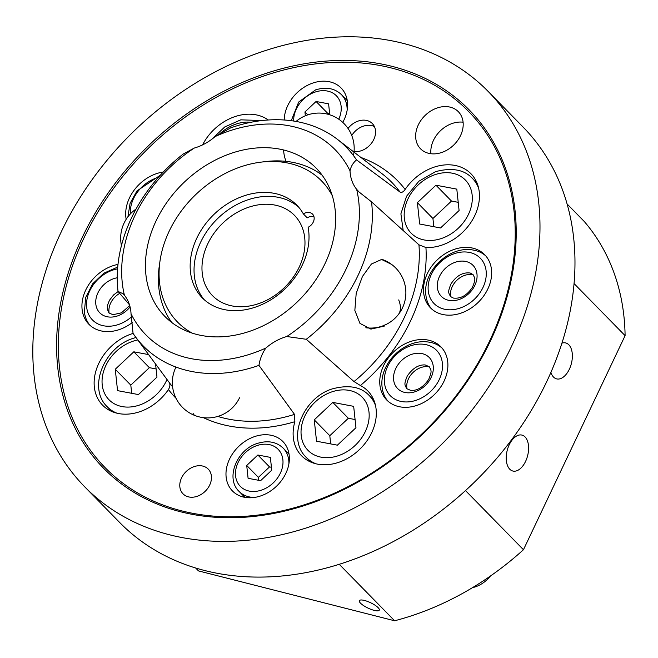 <?xml version="1.0" encoding="UTF-8"?>
<svg xmlns="http://www.w3.org/2000/svg" width="658" height="658" viewBox="0 0 658 658"><rect width="100%" height="100%" fill="white"/><g stroke="black" fill="none" stroke-linecap="round" stroke-linejoin="round"><path stroke-width="0.99" d="M378.111 607.647A11.03 2.969 -154.6 0 0 367.427 601.396A11.03 2.969 -154.6 0 0 359.35 600.68A11.03 2.969 -154.6 0 0 360.518 603.172A11.03 2.969 -154.6 0 0 371.202 609.431A11.03 2.969 -154.6 0 0 379.279 610.139A11.03 2.969 -154.6 0 0 378.111 607.647M550.894 372.395A18.539 10.544 104.3 0 0 553.51 377.042A18.539 10.544 104.3 0 0 556.602 378.876A18.539 10.544 104.3 0 0 570.494 366.457A18.539 10.544 104.3 0 0 568.825 344.784A18.539 10.544 104.3 0 0 565.74 342.95A18.539 10.544 104.3 0 0 561.907 343.163M509.753 469.195A18.539 10.544 104.3 0 0 512.845 471.029A18.539 10.544 104.3 0 0 526.729 458.61A18.539 10.544 104.3 0 0 525.068 436.937A18.539 10.544 104.3 0 0 521.983 435.103A18.539 10.544 104.3 0 0 508.091 447.522A18.539 10.544 104.3 0 0 509.753 469.195M195.64 567.994L198.502 570.914L394.603 620.774L339.257 564.309M465.502 490.588L523.455 549.718L625.1 335.654L574.039 283.557M523.455 549.718A260.379 202.376 135.6 0 1 394.603 620.774M567.073 203.947L584.222 221.442A260.379 202.376 135.6 0 1 625.1 335.654M419.681 224.024L440.539 227.964L459.095 210.511L456.8 189.126L435.941 185.194L417.386 202.639L419.681 224.024M458.223 202.327L451.495 201.06L432.931 218.505L433.811 226.689M432.931 218.505L417.386 202.639M451.495 201.06L435.941 185.194M472.51 587.643A26.476 20.579 -44.4 0 0 475.495 586.804A26.476 20.579 -44.4 0 0 490.44 576.013M316.539 441.23L337.398 445.17L355.962 427.716L353.667 406.34L332.808 402.4L314.244 419.853L316.539 441.23M355.081 419.533L348.353 418.266L329.798 435.711L330.67 443.895M329.798 435.711L314.244 419.853M348.353 418.266L332.808 402.4M148.601 354.596L133.821 351.808L115.257 369.253L117.552 390.638L138.41 394.57L156.974 377.124L155.568 364.014M156.094 368.941L149.366 367.674L130.802 385.119L131.682 393.303M130.802 385.119L115.257 369.253M149.366 367.674L133.821 351.808M463.084 122.207A26.476 20.579 -44.4 0 0 430.924 153.725M428.49 153.273A26.476 20.579 135.6 0 1 420.511 148.766A26.476 20.579 135.6 0 1 421.227 119.953A26.476 20.579 135.6 0 1 450.368 107.196A26.476 20.579 135.6 0 1 458.338 111.696A26.476 20.579 135.6 0 1 457.623 140.516A26.476 20.579 135.6 0 1 428.49 153.273M188.336 496.831A17.651 13.719 135.6 0 1 183.023 493.829A17.651 13.719 135.6 0 1 183.492 474.615A17.651 13.719 135.6 0 1 202.919 466.111A17.651 13.719 135.6 0 1 208.232 469.113A17.651 13.719 135.6 0 1 207.755 488.326A17.651 13.719 135.6 0 1 188.336 496.831M132.324 322.535A37.95 29.495 135.6 0 1 100.32 330.727A37.95 29.495 135.6 0 1 88.896 324.271A37.95 29.495 135.6 0 1 85.927 289.643A37.95 29.495 135.6 0 1 118.004 264.409M126.163 219.303A37.95 29.495 135.6 0 1 163.34 171.993M429.501 340.4A37.95 29.495 135.6 0 1 440.926 346.856A37.95 29.495 135.6 0 1 439.906 388.162A37.95 29.495 135.6 0 1 398.139 406.447A37.95 29.495 135.6 0 1 386.715 399.99A37.95 29.495 135.6 0 1 387.735 358.684A37.95 29.495 135.6 0 1 429.501 340.4M473.151 274.731A17.651 13.719 -44.4 0 0 456.718 280.398A17.651 13.719 -44.4 0 0 450.722 296.709M441.896 314.294A37.95 29.495 135.6 0 1 430.472 307.837A37.95 29.495 135.6 0 1 431.492 266.531A37.95 29.495 135.6 0 1 473.258 248.247A37.95 29.495 135.6 0 1 484.683 254.704A37.95 29.495 135.6 0 1 483.663 296.01A37.95 29.495 135.6 0 1 441.896 314.294M243.09 496.971A35.302 27.439 135.6 0 1 232.463 490.967A35.302 27.439 135.6 0 1 233.409 452.548A35.302 27.439 135.6 0 1 272.264 435.538A35.302 27.439 135.6 0 1 282.891 441.543A35.302 27.439 135.6 0 1 281.937 479.962A35.302 27.439 135.6 0 1 243.09 496.971M288.804 452.852A35.302 27.439 -44.4 0 0 287.546 452.597M243.419 495.844A35.302 27.439 -44.4 0 0 243.649 497.111M284.207 119.995A35.302 27.439 135.6 0 1 330.489 82.003A35.302 27.439 135.6 0 1 341.115 88.008A35.302 27.439 135.6 0 1 342.752 122.372M347.029 99.317A35.302 27.439 -44.4 0 0 345.771 99.062M351.759 135.515A17.651 13.719 135.6 0 1 372.058 125.694A17.651 13.719 135.6 0 1 374.41 126.55M348.024 128.458A17.651 13.719 135.6 0 1 367.008 120.537A17.651 13.719 135.6 0 1 372.321 123.539A17.651 13.719 135.6 0 1 372.403 141.947A17.651 13.719 135.6 0 1 354.037 151.562M306.283 339.281L354.02 381.574L360.419 385.53A46.34 36.017 135.6 0 1 367.806 390.951A46.34 36.017 135.6 0 1 366.564 441.378A46.34 36.017 135.6 0 1 315.569 463.701A46.34 36.017 135.6 0 1 301.619 455.821A46.34 36.017 135.6 0 1 294.858 421.688L294.513 414.384L258.956 365.379A142.054 110.412 135.6 0 1 135.581 336.97A142.054 110.412 135.6 0 1 133.056 333.367L131.032 313.751A46.34 36.017 -44.4 0 0 124.411 295.245L123.186 293.805L118.037 291.42A142.054 110.412 135.6 0 1 183.294 153.988L194.299 148.05A46.34 36.017 -44.4 0 0 215.174 136.543L230.621 127.891A142.054 110.412 135.6 0 1 303.478 123.038A142.054 110.412 135.6 0 1 337.299 139.257A142.054 110.412 135.6 0 1 356.521 159.902C353.099 162.822 350.936 166.458 350.023 170.825A46.34 36.017 -44.4 0 0 356.644 189.331L359.128 192.062L371.54 201.85A142.054 110.412 135.6 0 1 306.283 339.281L286.756 336.526A46.34 36.017 -44.4 0 0 265.881 348.033C262.213 353.297 259.91 359.079 258.956 365.379M172.61 386.83A149.975 116.565 135.6 0 1 169.361 382.685A149.975 116.565 135.6 0 1 169.254 382.537C170.315 384.519 170.044 386.855 168.44 389.544A46.34 36.017 135.6 0 1 116.581 413.109A46.34 36.017 135.6 0 1 102.632 405.229A46.34 36.017 135.6 0 1 97.877 365.437A46.34 36.017 135.6 0 1 133.081 333.409M202.574 144.892A46.34 36.017 135.6 0 1 258.01 115.273A46.34 36.017 135.6 0 1 268.267 119.986M356.521 159.902L400.072 192.095C401.684 192.843 403.379 191.955 405.139 189.43A46.34 36.017 135.6 0 1 456.997 165.865A46.34 36.017 135.6 0 1 470.947 173.745A46.34 36.017 135.6 0 1 472.066 220.603A46.34 36.017 135.6 0 1 425.94 247.54L418.949 244.834L371.54 201.85M350.023 170.825A132.381 102.895 -44.4 0 0 295.22 127.109A132.381 102.895 -44.4 0 0 215.174 136.543M180.654 511.792A255.962 198.946 135.6 0 1 82.373 237.217A255.962 198.946 135.6 0 1 392.143 66.384A255.962 198.946 135.6 0 1 490.424 340.967A255.962 198.946 135.6 0 1 180.654 511.792M181.674 510.863A254.432 197.754 135.6 0 1 83.985 237.925A254.432 197.754 135.6 0 1 391.905 68.111A254.432 197.754 135.6 0 1 489.593 341.05A254.432 197.754 135.6 0 1 181.674 510.863M403.091 43.346A282.446 219.525 135.6 0 1 488.113 91.388A282.446 219.525 135.6 0 1 480.505 398.764A282.446 219.525 135.6 0 1 169.715 534.831A282.446 219.525 135.6 0 1 84.693 486.797A282.446 219.525 135.6 0 1 92.293 179.42A282.446 219.525 135.6 0 1 403.091 43.346M488.113 91.388L523.102 127.084A282.446 219.525 135.6 0 1 515.494 434.461A282.446 219.525 135.6 0 1 204.704 570.527A282.446 219.525 135.6 0 1 119.674 522.493L84.693 486.797M196.775 334.445A105.913 82.324 135.6 0 1 164.887 316.424A105.913 82.324 135.6 0 1 167.741 201.159A105.913 82.324 135.6 0 1 284.289 150.139A105.913 82.324 135.6 0 1 316.169 168.152A105.913 82.324 135.6 0 1 313.323 283.417A105.913 82.324 135.6 0 1 196.775 334.445M286.756 336.526A132.381 102.895 -44.4 0 0 356.644 189.331M194.299 148.05A132.381 102.895 -44.4 0 0 124.411 295.245M131.032 313.751A132.381 102.895 -44.4 0 0 265.881 348.033M129.486 304.81L118.037 291.42M406.965 388.87A17.651 13.719 135.6 0 1 412.961 372.551A17.651 13.719 135.6 0 1 429.394 366.884M119.723 293.369A17.651 13.719 -44.4 0 0 109.146 313.142M313.965 216.712L312.344 216.375A8.825 6.86 -44.4 0 0 307.228 217.856L303.338 213.891A8.825 6.86 -44.4 0 1 312.542 214.113A8.825 6.86 -44.4 0 1 313.274 222.075A8.825 6.86 -44.4 0 1 308.125 227.249A66.195 51.447 135.6 0 1 302.351 264.944A66.195 51.447 135.6 0 1 202.31 297.868A66.195 51.447 135.6 0 1 196.824 238.114A66.195 51.447 135.6 0 1 296.865 205.197A66.195 51.447 135.6 0 1 303.338 213.891M332.323 195.813A100.822 78.36 -44.4 0 0 260.938 162.148A100.822 78.36 -44.4 0 0 169.221 231.098A100.822 78.36 -44.4 0 0 159.993 261.086A100.822 78.36 -44.4 0 0 192.218 333.129M260.938 162.148L265.404 161.597A105.913 82.324 135.6 0 1 322.165 175.225M204.325 299.785A66.195 51.447 135.6 0 1 200.706 242.078A66.195 51.447 135.6 0 1 298.74 207.245M171.837 322.56A105.913 82.324 135.6 0 1 159.351 265.536L159.993 261.086M448.032 300.155A22.158 17.223 135.6 0 1 439.528 276.385A22.158 17.223 135.6 0 1 466.341 261.596A22.158 17.223 135.6 0 1 474.854 285.366A22.158 17.223 135.6 0 1 448.032 300.155M431.623 308.939A37.95 29.495 135.6 0 1 425.948 295.557C422.321 271.622 448.633 245.829 472.502 249.933A37.95 29.495 135.6 0 1 475.487 250.525A37.95 29.495 135.6 0 1 485.752 255.88M470.569 252.697A32.382 25.169 135.6 0 1 483.005 287.439A32.382 25.169 135.6 0 1 443.805 309.054A32.382 25.169 135.6 0 1 431.377 274.312A32.382 25.169 135.6 0 1 470.569 252.697M406.595 392.727A22.158 17.223 135.6 0 1 394.742 371.022A22.158 17.223 135.6 0 1 420.265 353.33A22.158 17.223 135.6 0 1 432.117 375.035A22.158 17.223 135.6 0 1 406.595 392.727M427.758 341.963A37.95 29.495 135.6 0 1 428.736 342.086A37.95 29.495 135.6 0 1 441.995 348.033M423.423 344.241A32.382 25.169 135.6 0 1 440.737 375.957A32.382 25.169 135.6 0 1 403.436 401.808A32.382 25.169 135.6 0 1 386.123 370.1A32.382 25.169 135.6 0 1 423.423 344.241M387.866 401.092A37.95 29.495 135.6 0 1 382.191 387.71C378.646 364.178 404.012 338.722 427.651 341.954L428.736 342.086M130.342 213.94A32.382 25.169 135.6 0 1 158.405 177.364M130.078 306.924A22.158 17.223 135.6 0 1 108.776 317A22.158 17.223 135.6 0 1 96.183 297.951A22.158 17.223 135.6 0 1 117.247 277.783M131.567 316.827A32.382 25.169 135.6 0 1 105.617 326.088A32.382 25.169 135.6 0 1 87.169 298.461A32.382 25.169 135.6 0 1 117.593 268.851M90.047 325.365A37.95 29.495 135.6 0 1 84.372 311.991L85.696 297.474L92.597 283.878L103.849 273.193L117.741 267.049M270.364 457.376L257.854 455.007L246.717 465.477L248.091 478.308L260.609 480.669L271.746 470.199L270.364 457.376M271.433 467.27L269.517 466.909L257.854 455.007M269.517 466.909L258.38 477.379L258.693 480.307M258.38 477.379L246.717 465.477M329.773 114.796L328.597 103.841L316.079 101.48L304.942 111.942L305.353 115.767M329.658 113.735L327.742 113.373L316.079 101.48M307.796 114.862L304.942 111.942M327.742 113.373L327.042 114.031M246.816 306.381A57.369 44.588 135.6 0 1 212.501 295.656A57.369 44.588 135.6 0 1 208.899 241.56A57.369 44.588 135.6 0 1 260.132 204.613A57.369 44.588 135.6 0 1 294.447 215.339A57.369 44.588 135.6 0 1 298.049 269.435A57.369 44.588 135.6 0 1 246.816 306.381M403.214 230.761L400.903 213.834L406.562 196.224L418.907 181.213L435.538 171.656C451.972 167.329 464.285 169.591 472.477 178.466A44.135 34.298 135.6 0 1 478.646 188.311M441.658 238.426A37.95 29.495 -44.4 0 0 472.14 194.957A37.95 29.495 -44.4 0 0 434.823 174.724A37.95 29.495 -44.4 0 0 404.341 218.201A37.95 29.495 -44.4 0 0 441.658 238.426M316.029 463.816A44.135 34.298 135.6 0 1 306.307 457.45C286.337 438.779 303.009 397.662 332.405 388.862C348.83 384.535 361.143 386.805 369.344 395.672A44.135 34.298 135.6 0 1 375.512 405.517M338.525 455.632A37.95 29.495 -44.4 0 0 369.006 412.163A37.95 29.495 -44.4 0 0 331.681 391.929A37.95 29.495 -44.4 0 0 301.2 435.407A37.95 29.495 -44.4 0 0 338.525 455.632M251.06 122.265A37.95 29.495 -44.4 0 0 239.504 123.062A37.95 29.495 -44.4 0 0 219.213 134.331M137.793 339.964A37.95 29.495 -44.4 0 0 132.694 341.337A37.95 29.495 -44.4 0 0 102.212 384.815A37.95 29.495 -44.4 0 0 139.537 405.04A37.95 29.495 -44.4 0 0 167 379.485M117.042 413.224A44.135 34.298 135.6 0 1 107.32 406.858L111.893 411.53M337.299 139.257L382.323 173.951A149.975 116.565 135.6 0 1 400.072 192.095M360.929 157.468A155.255 120.669 135.6 0 1 405.139 189.43M391.494 264.343L381.582 259.466L371.433 264.014L362.435 276.483L356.2 293.386L354.843 310.411L359.951 323.391L370.898 329.107L384.264 326.121L384.066 325.003M418.949 244.834A149.975 116.565 135.6 0 1 354.02 381.574M425.94 247.54A155.255 120.669 135.6 0 1 360.419 385.53M294.513 414.384A149.975 116.565 135.6 0 1 217.782 416.424M294.858 421.688A155.255 120.669 135.6 0 1 203.363 417.649M176.023 398.279A155.255 120.669 135.6 0 1 168.44 389.544M365.823 327.758A35.302 35.302 0 0 0 398.304 314.606A35.302 17.865 -141.8 0 0 398.699 299.925M175.957 367.074A35.302 35.302 0 0 0 195.237 415.65A35.302 10.125 -69.4 0 1 193.074 413.323M254.671 497.423A30.893 24.009 135.6 0 1 239.109 491.444C225.168 478.53 236.683 449.611 257.36 443.426C267.864 440.194 276.492 441.781 283.236 448.197A30.893 24.009 135.6 0 1 288.895 463.874M256.842 445.622A26.476 20.579 -44.4 0 0 235.58 475.948A26.476 20.579 -44.4 0 0 261.613 490.062A26.476 20.579 -44.4 0 0 282.882 459.736A26.476 20.579 -44.4 0 0 256.842 445.622M338.78 119.213A26.476 20.579 -44.4 0 0 336.995 96.446A26.476 20.579 -44.4 0 0 315.075 92.087A26.476 20.579 -44.4 0 0 293.707 121.047M347.268 100.584L341.461 94.662A30.893 24.009 135.6 0 1 347.12 110.338M472.477 178.466L477.058 183.13M369.344 395.672L373.917 400.335M306.307 457.45L310.88 462.122M261.884 120.562L240.795 119.83L224.756 126.953L211.621 139.397M135.959 337.48L133.409 338.27C104.022 347.07 87.35 388.187 107.32 406.858M135.581 336.97L169.361 382.685M136.05 209.071A35.302 35.302 0 0 0 121.459 245.599M353.445 155.559A35.302 35.302 0 0 0 296.059 121.442M283.606 149.966A35.302 35.302 0 0 0 286.041 161.35M398.304 314.606A35.302 35.302 0 0 0 382.388 259.507M195.237 415.65A35.302 35.302 0 0 0 239.553 397.745M453.337 298.058L450.533 296.536C448.476 292.506 447.53 292.448 451.01 283.902C456.405 275.727 462.796 272.099 470.174 273.012L472.979 274.534C475.035 278.564 475.981 278.622 472.502 287.168C467.106 295.343 460.715 298.971 453.337 298.058M410.814 390.433L406.776 388.689C404.719 384.659 403.773 384.601 407.253 376.055C412.648 368.233 418.628 364.532 425.175 364.943L429.222 366.687C431.278 370.717 432.224 370.775 428.745 379.321C423.349 387.143 417.369 390.844 410.814 390.433M160.363 175.184L136.979 190.91L130.095 203.338L127.907 216.811M129.708 305.559L121.417 312.838L112.995 314.713L108.957 312.961L107.312 309.096L107.624 304.942L109.434 300.328L113.571 294.949L118.136 291.527M239.109 491.444L244.908 497.366M283.236 448.197L289.035 454.119M291.255 120.694L298.683 102.023L315.585 89.891C326.088 86.659 334.716 88.246 341.461 94.662"/></g></svg>
